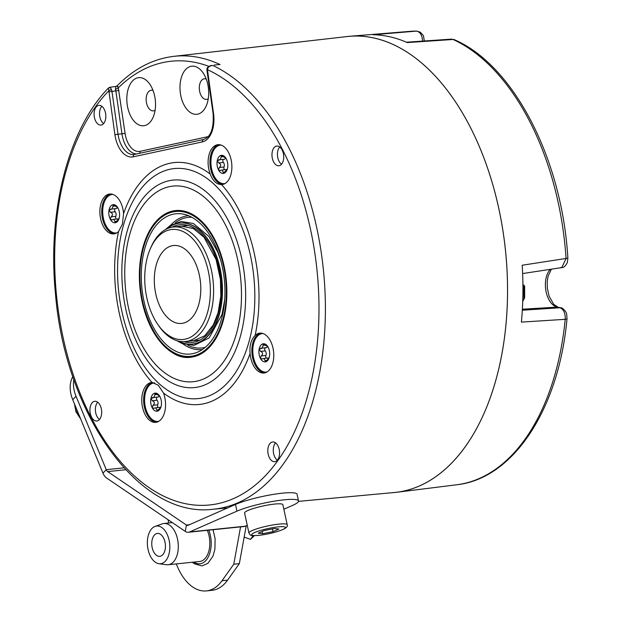 <?xml version="1.0" encoding="UTF-8"?>
<svg xmlns="http://www.w3.org/2000/svg" width="622" height="622" viewBox="0 0 622 622"><rect width="100%" height="100%" fill="white"/><g stroke="black" fill="none" stroke-linecap="round" stroke-linejoin="round"><path stroke-width="0.93" d="M97.716 402.224A9.68 5.684 -95.9 0 0 95.858 405.723A9.68 5.684 -95.9 0 0 99.497 419.477M90.431 406.158A9.905 5.823 -95.9 0 0 91.224 416.413A9.905 5.823 -95.9 0 0 96.97 420.977A9.905 5.823 -95.9 0 0 101.184 416.126A9.905 5.823 -95.9 0 0 100.484 406.08A9.905 5.823 -95.9 0 0 94.933 401.276A9.905 5.823 -95.9 0 0 90.431 406.158M283.228 160.88A9.905 5.823 -95.9 0 0 282.52 150.835A9.905 5.823 -95.9 0 0 276.977 146.03A9.905 5.823 -95.9 0 0 272.467 150.913A9.905 5.823 -95.9 0 0 273.26 161.176A9.905 5.823 -95.9 0 0 279.014 165.732A9.905 5.823 -95.9 0 0 283.228 160.88M271.316 460.342A9.905 5.823 -95.9 0 0 274.854 461.656A9.905 5.823 -95.9 0 0 279.542 453.99A9.905 5.823 -95.9 0 0 276.067 443.299A9.905 5.823 -95.9 0 0 272.825 441.954A9.905 5.823 -95.9 0 0 267.864 449.411A9.905 5.823 -95.9 0 0 271.316 460.342M102.335 106.696A9.905 5.823 -95.9 0 0 99.092 105.351A9.905 5.823 -95.9 0 0 94.132 112.807A9.905 5.823 -95.9 0 0 97.584 123.739A9.905 5.823 -95.9 0 0 101.122 125.053A9.905 5.823 -95.9 0 0 105.802 117.387A9.905 5.823 -95.9 0 0 102.335 106.696M210.197 174.043C212.825 180.955 216.619 184.47 221.58 184.586A20.044 11.779 -95.9 0 0 222.046 184.555A20.044 11.779 -95.9 0 0 230.871 174.704A20.044 11.779 -95.9 0 0 229.355 154.163A20.044 11.779 -95.9 0 0 217.933 144.685A20.044 11.779 -95.9 0 0 209.109 154.536A20.044 11.779 -95.9 0 0 210.197 174.036A121.593 71.476 -95.9 0 0 123.56 213.548A20.044 11.779 -95.9 0 0 116.578 196.723A20.044 11.779 -95.9 0 0 109.713 194.025A20.044 11.779 -95.9 0 0 99.955 209.326A20.044 11.779 -95.9 0 0 106.961 231.205A20.044 11.779 -95.9 0 0 113.826 233.903A20.044 11.779 -95.9 0 0 118.53 231.578A121.593 71.476 -95.9 0 0 152.071 382.444A20.044 11.779 -95.9 0 0 151.605 382.483A20.044 11.779 -95.9 0 0 142.78 392.334A20.044 11.779 -95.9 0 0 144.296 412.876A20.044 11.779 -95.9 0 0 155.725 422.354A20.044 11.779 -95.9 0 0 164.55 412.503A20.044 11.779 -95.9 0 0 163.454 393.003A121.593 71.476 -95.9 0 0 250.091 353.49A20.044 11.779 -95.9 0 0 257.073 370.315A20.044 11.779 -95.9 0 0 263.938 373.013A20.044 11.779 -95.9 0 0 273.696 357.712A20.044 11.779 -95.9 0 0 266.69 335.833A20.044 11.779 -95.9 0 0 259.825 333.135A20.044 11.779 -95.9 0 0 255.121 335.46C251.086 339.526 249.406 345.537 250.091 353.49M214.256 65.015L220.048 64.54A227.318 133.613 -95.9 0 0 173.732 56.353L347.092 36.558A229.199 134.717 84.1 0 1 426.467 67.3A229.199 134.717 84.1 0 1 506.495 318.2A229.199 134.717 84.1 0 1 394.169 492.523L298.513 501.363M212.996 509.262C139.242 518.694 65.24 414.75 55.475 293.942C47.225 211.713 68.117 129.322 108.461 87.974L114.907 134.702A25.588 15.037 -95.9 0 0 133.248 156.822L202.352 141.909A25.588 15.037 -95.9 0 0 213.525 113.429L207.437 69.687C207.849 67.145 209.653 65.745 212.856 65.489A227.24 133.567 -95.9 0 1 245.021 87.679A227.24 133.567 -95.9 0 1 324.357 336.424A227.24 133.567 -95.9 0 1 212.996 509.262L227.675 507.902M344.992 36.799A229.23 134.741 84.1 0 1 349.642 36.278A229.23 134.741 84.1 0 1 505.507 250.619A229.23 134.741 84.1 0 1 396.719 492.274A229.23 134.741 84.1 0 1 392.07 492.717M424.344 40.99L423.574 36.55C423.854 36.099 422.696 34.614 420.107 32.095L416.701 31.1L409.898 31.372A227.924 133.971 84.1 0 1 416.452 31.108L373.107 34.762A228.888 134.539 -95.9 0 1 407.293 42.576L453.041 39.474A227.924 133.971 84.1 0 1 566.067 258.464L522.216 265.229A228.888 134.539 -95.9 0 1 521.415 322.103L565.211 319.327A227.924 133.971 84.1 0 1 456.711 484.771L396.719 492.274M416.701 31.1A4.611 3.724 90.1 0 0 416.452 31.108C420.239 31.854 422.284 35.33 422.595 41.534M451.378 39.139L453.041 39.474A4.611 3.522 114.6 0 1 454.457 39.715L451.378 39.139L406.461 42.21M454.457 39.715C514.044 65.551 562.117 159.434 567.878 258.161L566.067 258.464L561.806 267.592L560.57 267.546M522.309 310.215L560.002 307.758C563.703 309.321 565.445 313.185 565.211 319.327A4.611 1.221 -174.4 0 0 567.031 318.55L566.65 314.118C566.549 311.84 562.024 307.105 560.842 307.828A4.611 3.654 102.9 0 0 560.834 307.828A4.611 3.654 102.9 0 0 560.002 307.758L557.18 307.113L522.363 309.22M522.713 301.359L523.934 299.221L523.802 285.031L524.649 286.244L524.649 297.557L523.934 299.221M522.915 285.117L523.802 285.031M522.9 283.655L522.892 282.956M244.166 537.081L250.456 539.352L254.351 535.635M250.456 539.352L253.138 535.596M172.014 227.201A59.207 34.801 84.1 0 1 210.99 246.957A59.207 34.801 84.1 0 1 218.236 313.387A59.207 34.801 -95.9 0 1 183.832 341.672M178.771 341.183A60.824 35.749 -95.9 0 0 192.33 344.098A60.824 35.749 -95.9 0 0 219.107 314.203A60.824 35.749 84.1 0 0 214.512 251.863A60.824 35.749 84.1 0 0 179.836 223.096A60.824 35.749 84.1 0 0 167.162 228.717M192.478 344.083A60.824 35.749 -95.9 0 0 192.626 344.067A60.824 35.749 -95.9 0 0 219.41 314.172A60.824 35.749 84.1 0 0 214.808 251.832A60.824 35.749 84.1 0 0 180.139 223.065L179.836 223.096M175.155 222.948A65.66 38.595 84.1 0 1 191.825 217.28M187.774 345.202A65.66 38.595 -95.9 0 0 205.252 347.34M182.868 343.842A67.269 39.544 -95.9 0 0 202.36 349.541M170.622 225.273A67.269 39.544 84.1 0 1 188.544 215.717M144.84 248.427A70.496 41.433 -95.9 0 0 152.328 325.337A70.496 41.433 -95.9 0 0 196.816 352.456A70.496 41.433 -95.9 0 0 221.401 319.374A70.496 41.433 84.1 0 0 182.518 213.991A70.496 41.433 84.1 0 0 144.84 248.427M223.15 320.999A73.723 43.33 -95.9 0 0 217.576 245.433A73.723 43.33 -95.9 0 0 175.544 210.57A73.723 43.33 -95.9 0 0 143.091 246.81A73.723 43.33 -95.9 0 0 148.666 322.367A73.723 43.33 -95.9 0 0 190.69 357.238A73.723 43.33 -95.9 0 0 223.15 320.999M123.56 213.548L122.448 224.068L118.53 231.571M152.071 382.452L158.26 385.197L163.454 392.995M152.538 382.452A20.044 11.779 -95.9 0 0 144.638 392.14A20.044 11.779 -95.9 0 0 156.643 422.198M154.707 382.888A19.352 11.375 -95.9 0 0 145.564 392.435A19.352 11.375 -95.9 0 0 147.258 412.79A19.352 11.375 -95.9 0 0 158.781 421.304M161.261 405.692A9.097 5.349 84.1 0 1 160.585 407.993A9.097 5.349 84.1 0 1 157.35 411.165A9.097 5.349 84.1 0 1 152.165 407.651A9.097 5.349 84.1 0 1 150.889 398.655A9.097 5.349 84.1 0 1 154.8 393.174A9.097 5.349 84.1 0 1 159.294 395.553A9.097 5.349 84.1 0 1 159.978 396.688A9.097 5.349 84.1 0 1 161.261 405.692M160.538 407.534A3.188 1.874 84.1 0 0 159.792 407.363L155.788 407.775L157.35 411.165L161.129 406.671M159.621 396.027L154.8 393.174L154.94 394.675L153.859 397.458L150.889 398.655L152.359 400.716C154.777 401.929 154.995 403.453 153.004 405.303L152.165 407.651L153.673 408.304L155.788 407.775M157.032 397.131A1.819 1.065 -95.9 0 0 157.063 400.234A3.188 1.874 84.1 0 1 157.716 404.821A1.819 1.065 -95.9 0 0 158.175 407.527M152.95 397.466L152.421 397.474M159.286 395.989A3.188 1.874 84.1 0 1 158.081 397.023L153.859 397.458M110.646 193.994A20.044 11.779 -95.9 0 0 101.767 209.909A20.044 11.779 -95.9 0 0 108.819 231.011A20.044 11.779 -95.9 0 0 114.751 233.74M112.924 194.429A19.352 11.375 -95.9 0 0 102.824 208.634A19.352 11.375 -95.9 0 0 109.534 230.358A19.352 11.375 -95.9 0 0 116.889 232.853M119.362 217.233A9.097 5.349 84.1 0 1 118.685 219.535A9.097 5.349 84.1 0 1 115.459 222.715A9.097 5.349 84.1 0 1 110.273 219.193A9.097 5.349 84.1 0 1 108.998 210.197A9.097 5.349 84.1 0 1 112.901 204.716A9.097 5.349 84.1 0 1 117.402 207.095A9.097 5.349 84.1 0 1 118.087 208.238A9.097 5.349 84.1 0 1 119.362 217.233M118.646 219.076A3.188 1.874 84.1 0 0 117.9 218.905L113.896 219.317L115.459 222.715L119.237 218.221M117.729 207.577L112.901 204.716L113.049 206.224L111.96 209L108.998 210.197L110.467 212.265C112.885 213.47 113.103 215.002 111.113 216.845L110.273 219.193L111.781 219.854L113.896 219.317M115.14 208.673A1.819 1.065 -95.9 0 0 115.171 211.775A3.188 1.874 84.1 0 1 115.824 216.363A1.819 1.065 -95.9 0 0 116.283 219.068M111.05 209.015L110.529 209.023M117.395 207.53A3.188 1.874 84.1 0 1 116.19 208.564L111.96 209M218.866 144.646A20.044 11.779 -95.9 0 0 210.959 154.342A20.044 11.779 -95.9 0 0 222.971 184.4M221.144 145.089A19.352 11.375 -95.9 0 0 211.892 154.629A19.352 11.375 -95.9 0 0 213.587 174.992A19.352 11.375 -95.9 0 0 225.11 183.506M227.582 167.886A9.097 5.349 84.1 0 1 226.906 170.195A9.097 5.349 84.1 0 1 223.679 173.367A9.097 5.349 84.1 0 1 218.493 169.853A9.097 5.349 84.1 0 1 217.218 160.849A9.097 5.349 84.1 0 1 221.121 155.376A9.097 5.349 84.1 0 1 225.623 157.755A9.097 5.349 84.1 0 1 226.307 158.89A9.097 5.349 84.1 0 1 227.582 167.886M226.867 169.728A3.188 1.874 84.1 0 0 226.12 169.557L222.116 169.977L223.679 173.367L227.458 168.873M225.949 158.229L221.121 155.376L221.261 156.876L220.18 159.66L217.218 160.849L218.68 162.917C221.105 164.13 221.315 165.654 219.333 167.505L218.493 169.853L220.001 170.506L222.116 169.977M223.36 159.333A1.819 1.065 -95.9 0 0 223.391 162.435A3.188 1.874 84.1 0 1 224.044 167.015A1.819 1.065 -95.9 0 0 224.503 169.728M219.271 159.667L218.75 159.675M225.615 158.19A3.188 1.874 84.1 0 1 224.41 159.224L220.18 159.66M260.758 333.104A20.044 11.779 -95.9 0 0 251.879 349.02A20.044 11.779 -95.9 0 0 258.931 370.121A20.044 11.779 -95.9 0 0 264.863 372.85M263.036 333.54A19.352 11.375 -95.9 0 0 252.936 347.745A19.352 11.375 -95.9 0 0 259.654 369.476A19.352 11.375 -95.9 0 0 267.001 371.964M269.474 356.344A9.097 5.349 84.1 0 1 268.805 358.645A9.097 5.349 84.1 0 1 265.571 361.825A9.097 5.349 84.1 0 1 260.385 358.303A9.097 5.349 84.1 0 1 259.11 349.307A9.097 5.349 84.1 0 1 263.02 343.826A9.097 5.349 84.1 0 1 267.514 346.205A9.097 5.349 84.1 0 1 268.199 347.348A9.097 5.349 84.1 0 1 269.474 356.344M268.758 358.186A3.188 1.874 84.1 0 0 268.012 358.015L264.008 358.428L265.571 361.825L269.349 357.331M267.841 346.687L263.02 343.826L263.16 345.334L262.072 348.11L259.11 349.307L260.579 351.376C262.997 352.581 263.215 354.112 261.224 355.955L260.385 358.303L261.893 358.964L264.008 358.428M265.252 347.784A1.819 1.065 -95.9 0 0 265.283 350.886A3.188 1.874 84.1 0 1 265.936 355.473A1.819 1.065 -95.9 0 0 266.395 358.179M261.17 348.126L260.641 348.133M267.507 346.648A3.188 1.874 84.1 0 1 266.302 347.675L262.072 348.11M247.261 525.302L245.223 526.196A11.523 6.772 84.1 0 1 243.987 526.531L188.373 532.269A11.523 6.772 84.1 0 0 189.601 531.942L236.951 511.144A34.56 5.194 -12.2 0 1 274.286 501.161A34.56 5.194 -12.2 0 1 298.529 500.951L297.083 494.272A34.56 5.194 167.8 0 0 272.833 494.482A34.56 5.194 167.8 0 0 235.497 504.465L188.155 525.263A4.611 2.706 84.1 0 1 187.657 525.396A4.611 2.706 84.1 0 1 186.421 525.046L107.676 471.6A4.611 2.706 84.1 0 1 106.253 469.68L76.039 396.245A34.56 24.973 -136.4 0 1 73.862 379.506M298.529 500.951A34.56 5.194 -12.2 0 1 292.565 505.398L283.85 509.231M188.373 532.269A11.523 6.772 84.1 0 1 185.263 531.39L106.517 477.953A11.523 6.772 84.1 0 1 102.957 473.14L72.743 399.705L76.039 396.245M244.594 512.994A19.585 2.939 -12.2 0 1 254.553 508.151A19.585 2.939 -12.2 0 1 274.605 504.069A19.585 2.939 -12.2 0 1 282.87 504.699L287.208 524.735A19.585 2.939 167.8 0 0 278.951 524.105A19.585 2.939 167.8 0 0 258.9 528.179A19.585 2.939 167.8 0 0 248.932 533.031L244.594 512.994M240.566 526.881L233.771 564.232L222.007 580.73A50.685 29.794 84.1 0 1 206.442 590.9A50.685 29.794 84.1 0 1 176.321 563.897M168.624 523.009L168.165 519.79M246.226 525.753L239.338 563.656L227.566 580.155A50.685 29.794 84.1 0 1 212.001 590.325L206.442 590.9M233.771 564.232L239.338 563.656M72.867 376.59A34.56 24.973 43.6 0 0 72.743 399.705M152.032 540.432A11.523 6.772 84.1 0 1 157.413 533.427A11.523 6.772 84.1 0 1 165.157 549.343A11.523 6.772 84.1 0 1 159.776 556.348A11.523 6.772 84.1 0 1 152.032 540.432M155.103 526.391A18.94 11.134 -95.9 0 1 161.759 527.487A18.94 11.134 84.1 0 1 169.744 549.366A18.94 11.134 84.1 0 1 158.952 563.703A18.94 11.134 84.1 0 1 155.43 562.288A18.94 11.134 -95.9 0 1 147.352 543.037A18.94 11.134 -95.9 0 1 155.103 526.391L162.186 523.879A20.736 12.183 -95.9 0 1 163.881 523.499A20.736 12.183 -95.9 0 1 169.472 525.077A20.736 12.183 84.1 0 1 178.296 547.593A20.736 12.183 84.1 0 1 168.134 564.745A20.736 12.183 84.1 0 1 166.401 564.714L158.952 563.703M207.328 530.309A20.736 12.183 84.1 0 1 199.654 561.495L168.134 564.745M278.928 529.042L274.465 528.513L264.093 530.574L258.184 533.171L262.647 533.707L273.019 531.639L278.928 529.042M273.019 531.639L272.428 528.918M262.647 533.707L262.15 531.429M173.732 56.353C152.88 58.88 134.01 68.708 117.123 85.82L115.871 86.45L115.42 89.164L115.871 90.882L111.952 91.418L118.025 134.235L114.907 134.702M117.154 86.738C117.123 85.439 117.504 85.805 118.297 87.834L125.076 133.349A20.814 12.23 -95.9 0 0 139.997 151.333L208.269 136.607M109.573 87.772C109.869 86.808 110.491 87.438 111.462 89.654L111.952 91.418L108.834 91.885M115.42 89.164A2.301 0.832 157.8 0 0 118.297 87.834A222.715 130.908 84.1 0 1 208.782 66.329M203.627 139.491L134.717 154.357A2.301 1.858 77.8 0 0 134.616 154.373L134.189 154.45A23.286 13.684 -95.9 0 1 118.025 134.235L121.959 133.816L115.871 90.882L118.989 90.415M207.468 102.405A24.188 14.22 -95.9 0 0 202.904 72.642A24.188 14.22 -95.9 0 0 181.196 78.061A24.188 14.22 -95.9 0 0 187.447 109.954A24.188 14.22 -95.9 0 0 206.317 105.709A24.188 14.22 -95.9 0 0 207.468 102.405M132.167 118.646A24.188 14.22 84.1 0 1 129.819 84.887A24.188 14.22 84.1 0 1 149.746 84.11A24.188 14.22 84.1 0 1 150.182 84.755A24.188 14.22 84.1 0 1 153.16 117.177A24.188 14.22 84.1 0 1 132.167 118.646M206.216 79.041A10.364 6.096 -95.9 0 0 204.545 78.761A10.364 6.096 -95.9 0 0 199.825 83.869A10.364 6.096 84.1 0 0 200.657 94.606A10.364 6.096 84.1 0 0 206.675 99.38A10.364 6.096 84.1 0 0 208.253 98.758M155.096 110.226A10.364 6.096 -95.9 0 1 153.517 110.848A10.364 6.096 -95.9 0 1 148.44 107.816A10.364 6.096 84.1 0 1 146.357 96.744A10.364 6.096 84.1 0 1 151.387 90.229A10.364 6.096 84.1 0 1 153.059 90.509M279.76 146.979A9.68 5.684 -95.9 0 0 277.902 150.477A9.68 5.684 -95.9 0 0 281.541 164.231M275.6 442.903A9.68 5.684 -95.9 0 0 276.681 459.596A9.68 5.684 -95.9 0 0 277.381 460.156M101.868 106.3A9.68 5.684 -95.9 0 0 102.949 122.993A9.68 5.684 -95.9 0 0 103.649 123.553M157.972 324.692L159.007 326.177A57.597 33.852 -95.9 0 0 185.325 341.579A57.597 33.852 -95.9 0 0 211.892 308.248A57.597 33.852 -95.9 0 0 204.148 249.609A57.597 33.852 -95.9 0 0 173.499 226.991A57.597 33.852 -95.9 0 0 150.882 247.447L150.166 249.111A55.288 32.499 -95.9 0 0 153.813 317.772A55.288 32.499 -95.9 0 0 157.972 324.692A55.288 32.499 -95.9 0 0 202.142 325.407A55.288 32.499 -95.9 0 0 201.303 251.187A55.288 32.499 -95.9 0 0 150.166 249.111M194.375 260.898A39.163 23.022 -95.9 0 0 174.37 245.457A39.163 23.022 -95.9 0 0 155.601 267.538A39.163 23.022 -95.9 0 0 160.74 308.061A39.163 23.022 -95.9 0 0 182.409 323.323A39.163 23.022 -95.9 0 0 199.771 300.123A39.163 23.022 -95.9 0 0 194.375 260.898M111.462 89.654A2.301 0.847 157.4 0 0 108.593 91.006A222.629 130.861 -95.9 0 0 104.029 439.622A222.629 130.861 -95.9 0 0 307.672 395.693A222.629 130.861 -95.9 0 0 207.437 69.687A2.301 0.63 6 0 1 206.994 69.252A2.301 0.63 6 0 0 206.994 69.252L207.025 70.745L207.453 70.613M255.121 335.46A121.593 71.476 -95.9 0 0 221.58 184.594M550.369 269.334A20.37 11.973 -95.9 0 0 545.922 290.816A20.37 11.973 -95.9 0 0 557.18 307.113A4.611 3.654 102.9 0 1 558.02 307.182L560.834 307.828M143.589 247.268A72.797 42.794 84.1 0 1 200.587 221.284A72.797 42.794 84.1 0 1 222.645 320.532A72.797 42.794 84.1 0 1 165.654 346.524A72.797 42.794 84.1 0 1 143.589 247.268M159.527 368.488A98.338 57.799 84.1 0 1 129.726 234.424A98.338 57.799 84.1 0 1 206.714 199.32A98.338 57.799 84.1 0 1 236.515 333.384A98.338 57.799 84.1 0 1 159.527 368.488M158.727 373.55A104.294 61.306 84.1 0 1 127.121 231.353A104.294 61.306 84.1 0 1 208.774 194.126A104.294 61.306 84.1 0 1 240.38 336.315A104.294 61.306 84.1 0 1 158.727 373.55M213.937 184.12A115.638 67.969 -95.9 0 0 123.405 225.397A115.638 67.969 -95.9 0 0 158.454 383.051A115.638 67.969 -95.9 0 0 248.987 341.773A115.638 67.969 -95.9 0 0 213.937 184.12M157.102 409.906L158.968 409.711M153.004 405.303L157.716 404.821M152.359 400.716L157.063 400.234M154.94 394.675L157.218 394.441M115.202 221.448L117.076 221.253M111.113 216.845L115.824 216.363M110.467 212.265L115.171 211.775M113.049 206.224L115.327 205.983M223.422 172.107L225.288 171.913M219.333 167.505L224.044 167.015M218.68 162.917L223.391 162.435M221.261 156.876L223.547 156.643M265.314 360.558L267.188 360.363M261.224 355.955L265.936 355.473M260.579 351.376L265.283 350.886M263.16 345.334L265.438 345.101M236.951 511.144L235.497 504.465M185.263 531.39L186.421 525.046L189.337 524.743M189.601 531.942L245.223 526.196M107.676 471.6L125.683 469.742M222.007 580.73L227.566 580.155M102.957 473.14L106.253 469.68L123.933 467.853M79.935 417.175A19.585 14.15 -136.4 0 1 74.733 404.533M208.821 530.162A23.037 13.544 84.1 0 1 208.619 556.317A23.037 13.544 84.1 0 1 193.784 562.101M258.954 535.324A17.276 2.597 167.8 0 0 282.458 529.672A17.276 2.597 167.8 0 0 278.151 526.888A17.276 2.597 167.8 0 0 254.647 532.541A17.276 2.597 167.8 0 0 258.954 535.324M203.822 139.452A2.301 1.858 77.8 0 0 203.721 139.468C210.842 136.995 213.968 128.365 213.097 113.562L213.525 113.429M133.248 156.822A2.301 1.858 77.8 0 1 134.616 154.373L203.721 139.468A2.301 1.858 77.8 0 0 202.352 141.909M125.076 133.349L121.959 133.816A23.115 13.591 -95.9 0 0 136.498 153.968M139.414 153.339A2.301 1.858 77.8 0 0 139.997 151.333M211.231 65.411C208.16 66.515 206.745 67.798 206.994 69.252M409.898 31.372L349.642 36.278M567.878 258.161L567.311 262.632C565.452 266.13 563.625 267.779 561.806 267.592L522.635 273.556M551.38 269.178L548.036 276.362L547.204 281.766L547.344 288.32L549.14 296.297L553.728 304.36L558.02 307.182M567.031 318.55C558.968 408.498 513.632 478.691 456.711 484.771M189.422 340.716L193.597 340.724L204.77 335.748L213.323 324.886L218.058 312.858L220.826 295.955L220.429 279.527L216.114 259.615L204.032 237.285L193.442 228.585L181.57 226.159L177.682 226.999M176.741 340.631L181.958 343.476L194.134 345.389L209.186 337.87L222.015 314.444L224.682 299.89M220.546 259.763L217.716 251.988L208.938 236.469L193.31 223.461L181.072 221.486L169.993 225.693L165.289 229.673M191.428 357.16C158.05 363.194 128.466 294.198 143.441 246.95C150.011 225.001 160.958 212.848 176.29 210.493M80.681 418.987L75.931 411.717L74.469 403.888M172.341 522.62L163.881 523.499M213.043 529.726L215.119 538.808L214.909 549.195L212.942 556.239L207.834 563.384L201.971 565.888L194.235 563.742L192.353 562.249M248.932 533.031C250.627 535.2 248.777 535.923 258.713 535.386C268.618 534.142 276.969 532.067 283.764 529.159C286.773 527.518 287.924 526.041 287.208 524.735M213.097 113.562L207.025 70.745M115.871 86.45L109.845 87.267L108.461 87.974M200.027 340.055L185.325 341.579M188.194 225.475L173.499 226.991"/></g></svg>
